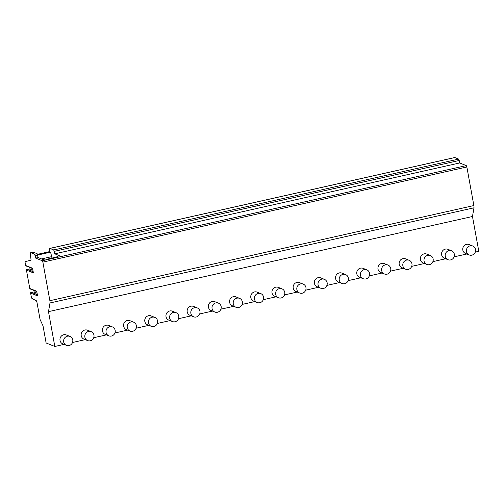 <?xml version="1.0" encoding="UTF-8"?>
<svg xmlns="http://www.w3.org/2000/svg" width="504" height="504" viewBox="0 0 504 504"><rect width="100%" height="100%" fill="white"/><g stroke="black" fill="none" stroke-linecap="round" stroke-linejoin="round"><path stroke-width="0.76" d="M32.602 268.569L25.962 265.91A0.643 0.611 -68.2 0 1 25.591 265.451L32.546 268.235L33.384 272.878L26.435 270.094A0.643 0.611 -68.2 0 1 27.247 269.35L33.176 271.725M25.591 265.451L25.2 263.29A1.921 0.466 77.4 0 1 25.294 261.62L31.065 260.121L30.542 255.465A3.2 0.781 77.4 0 1 30.712 252.687A3.2 0.781 77.4 0 1 30.845 252.706L34.669 254.237L35.696 258.105L42.298 260.751L42.871 262.13L49.883 300.705A3.2 0.781 77.4 0 1 50.003 302.961L48.485 311.648L54.816 346.462L46.129 342.985L43.023 325.886L40.087 319.505L36.931 302.148L36.37 300.768L32.08 298.563A1.921 0.466 77.4 0 1 31.235 296.497L30.618 293.095A0.643 0.611 -68.2 0 1 31.424 292.351L37.359 294.727M36.786 291.57L30.139 288.912A0.643 0.611 -68.2 0 1 29.774 288.452L36.723 291.236L37.567 295.88L30.618 293.095M29.774 288.452L26.435 270.094M29.736 267.422L30.032 269.06A0.769 0.737 -68.2 0 1 29.056 269.949L27.247 269.35M33.913 290.424L34.209 292.062A0.769 0.737 -68.2 0 1 33.239 292.956L31.424 292.351M39.766 317.734L38.405 310.243M54.816 346.462L64.052 344.389M72.513 342.493L85.252 339.633M93.713 337.73L106.451 334.876M114.912 332.974L127.651 330.114M136.112 328.217L148.85 325.357M157.311 323.461L170.05 320.601M178.511 318.704L191.249 315.844M199.71 313.942L212.449 311.088M220.909 309.185L233.648 306.331M242.109 304.429L254.848 301.568M263.308 299.672L276.047 296.812M284.508 294.916L297.247 292.055M305.707 290.159L318.446 287.299M326.907 285.396L339.646 282.542M348.106 280.64L360.845 277.786M369.306 275.883L382.045 273.023M390.506 271.127L403.244 268.267M411.705 266.37L424.444 263.51M432.904 261.614L445.643 258.754M454.104 256.851L466.843 253.997M475.304 252.094L478.8 251.313L472.475 216.499L48.485 311.648M69.999 336.426L66.352 334.965A4.801 4.593 111.8 0 0 60.02 340.439A4.801 4.593 111.8 0 0 62.78 343.879L66.427 345.341A4.801 4.593 111.8 0 0 72.759 339.866A4.801 4.593 111.8 0 0 65.312 337.264A4.801 4.593 111.8 0 0 66.427 345.341M91.199 331.67L87.551 330.208A4.801 4.593 111.8 0 0 81.22 335.683A4.801 4.593 111.8 0 0 83.979 339.123L87.627 340.584A4.801 4.593 111.8 0 0 93.958 335.103A4.801 4.593 111.8 0 0 86.512 332.508A4.801 4.593 111.8 0 0 87.627 340.584M112.398 326.913L108.751 325.452A4.801 4.593 111.8 0 0 102.419 330.926A4.801 4.593 111.8 0 0 105.178 334.366L108.826 335.828A4.801 4.593 111.8 0 0 115.158 330.347A4.801 4.593 111.8 0 0 107.711 327.751A4.801 4.593 111.8 0 0 108.826 335.828M133.598 322.157L129.95 320.689A4.801 4.593 111.8 0 0 123.619 326.17A4.801 4.593 111.8 0 0 126.378 329.603L130.026 331.065A4.801 4.593 111.8 0 0 136.357 325.59A4.801 4.593 111.8 0 0 128.911 322.988A4.801 4.593 111.8 0 0 130.026 331.065M154.797 317.394L151.15 315.932A4.801 4.593 111.8 0 0 144.818 321.413A4.801 4.593 111.8 0 0 147.578 324.847L151.225 326.309A4.801 4.593 111.8 0 0 157.557 320.834A4.801 4.593 111.8 0 0 150.11 318.232A4.801 4.593 111.8 0 0 151.225 326.309M175.997 312.637L172.349 311.176A4.801 4.593 111.8 0 0 166.018 316.651A4.801 4.593 111.8 0 0 168.777 320.09L172.425 321.552A4.801 4.593 111.8 0 0 178.756 316.077A4.801 4.593 111.8 0 0 171.31 313.475A4.801 4.593 111.8 0 0 172.425 321.552M197.196 307.881L193.549 306.419A4.801 4.593 111.8 0 0 187.217 311.894A4.801 4.593 111.8 0 0 189.977 315.334L193.624 316.796A4.801 4.593 111.8 0 0 199.956 311.321A4.801 4.593 111.8 0 0 192.509 308.719A4.801 4.593 111.8 0 0 193.624 316.796M218.396 303.125L214.748 301.663A4.801 4.593 111.8 0 0 208.417 307.138A4.801 4.593 111.8 0 0 211.176 310.577L214.824 312.039A4.801 4.593 111.8 0 0 221.155 306.558A4.801 4.593 111.8 0 0 213.709 303.962A4.801 4.593 111.8 0 0 214.824 312.039M239.595 298.368L235.948 296.906A4.801 4.593 111.8 0 0 229.616 302.381A4.801 4.593 111.8 0 0 232.376 305.815L236.023 307.283A4.801 4.593 111.8 0 0 242.355 301.802A4.801 4.593 111.8 0 0 234.908 299.206A4.801 4.593 111.8 0 0 236.023 307.283M260.795 293.612L257.147 292.144A4.801 4.593 111.8 0 0 250.816 297.625A4.801 4.593 111.8 0 0 253.575 301.058L257.223 302.52A4.801 4.593 111.8 0 0 263.548 297.045A4.801 4.593 111.8 0 0 256.108 294.443A4.801 4.593 111.8 0 0 257.223 302.52M281.994 288.849L278.347 287.387A4.801 4.593 111.8 0 0 272.015 292.868A4.801 4.593 111.8 0 0 274.774 296.302L278.422 297.763A4.801 4.593 111.8 0 0 284.747 292.288A4.801 4.593 111.8 0 0 277.307 289.687A4.801 4.593 111.8 0 0 278.422 297.763M303.194 284.092L299.546 282.631A4.801 4.593 111.8 0 0 293.215 288.105A4.801 4.593 111.8 0 0 295.974 291.545L299.622 293.007A4.801 4.593 111.8 0 0 305.947 287.532A4.801 4.593 111.8 0 0 298.507 284.93A4.801 4.593 111.8 0 0 299.622 293.007M324.393 279.336L320.746 277.874A4.801 4.593 111.8 0 0 314.414 283.349A4.801 4.593 111.8 0 0 317.173 286.789L320.821 288.25A4.801 4.593 111.8 0 0 327.146 282.776A4.801 4.593 111.8 0 0 319.706 280.174A4.801 4.593 111.8 0 0 320.821 288.25M345.593 274.579L341.945 273.118A4.801 4.593 111.8 0 0 335.614 278.592A4.801 4.593 111.8 0 0 338.373 282.032L342.021 283.494A4.801 4.593 111.8 0 0 348.346 278.013A4.801 4.593 111.8 0 0 340.906 275.417A4.801 4.593 111.8 0 0 342.021 283.494M366.792 269.823L363.145 268.361A4.801 4.593 111.8 0 0 356.813 273.836A4.801 4.593 111.8 0 0 359.572 277.269L363.22 278.737A4.801 4.593 111.8 0 0 369.545 273.256A4.801 4.593 111.8 0 0 362.105 270.661A4.801 4.593 111.8 0 0 363.22 278.737M387.992 265.06L384.344 263.598A4.801 4.593 111.8 0 0 378.013 269.079A4.801 4.593 111.8 0 0 380.772 272.513L384.42 273.974A4.801 4.593 111.8 0 0 390.745 268.5A4.801 4.593 111.8 0 0 383.298 265.898A4.801 4.593 111.8 0 0 384.42 273.974M409.191 260.303L405.544 258.842A4.801 4.593 111.8 0 0 399.212 264.323A4.801 4.593 111.8 0 0 401.971 267.756L405.619 269.218A4.801 4.593 111.8 0 0 411.944 263.743A4.801 4.593 111.8 0 0 404.498 261.141A4.801 4.593 111.8 0 0 405.619 269.218M430.391 255.547L426.743 254.085A4.801 4.593 111.8 0 0 420.412 259.56A4.801 4.593 111.8 0 0 423.171 263L426.819 264.461A4.801 4.593 111.8 0 0 433.144 258.987A4.801 4.593 111.8 0 0 425.697 256.385A4.801 4.593 111.8 0 0 426.819 264.461M451.59 250.79L447.943 249.329A4.801 4.593 111.8 0 0 441.611 254.803A4.801 4.593 111.8 0 0 444.37 258.243L448.018 259.705A4.801 4.593 111.8 0 0 454.343 254.23A4.801 4.593 111.8 0 0 446.897 251.628A4.801 4.593 111.8 0 0 448.018 259.705M472.79 246.034L469.136 244.572A4.801 4.593 111.8 0 0 462.811 250.047A4.801 4.593 111.8 0 0 465.57 253.487L469.218 254.948A4.801 4.593 111.8 0 0 475.543 249.467A4.801 4.593 111.8 0 0 468.096 246.872A4.801 4.593 111.8 0 0 469.218 254.948M52 258.079L50.595 252.151L49.739 251.805L49.625 251.181A3.2 0.781 77.4 0 1 49.789 248.409A3.2 0.781 77.4 0 1 49.928 248.422L53.752 249.953L54.772 253.821L459.679 162.956L466.282 165.596L466.855 166.982L473.867 205.556A3.2 0.781 77.4 0 1 473.987 207.812L472.475 216.499M54.772 253.821L59.548 255.736L56.971 256.309L58.01 256.731L46.204 259.377L45.158 258.962L42.89 259.472L38.115 257.563L35.696 258.105M56.858 256.99L56.971 256.309M34.669 254.237L37.094 253.688L38.115 257.563M37.094 253.688L33.27 252.157A3.2 0.781 77.4 0 0 33.132 252.145L30.712 252.687M49.789 248.409L454.696 157.538A3.2 0.781 77.4 0 1 454.835 157.55L458.659 159.081L459.679 162.956M51.736 256.637L41.536 258.93M50.595 252.151L37.661 255.049M37.472 254.337L49.701 251.597M30.032 269.06L32.899 270.213M29.056 269.949L33.151 271.593M34.209 292.062L37.082 293.215M33.239 292.956L37.334 294.594M50.003 302.961L473.987 207.812M49.883 300.705L473.867 205.556M42.871 262.13L466.855 166.982M42.298 260.751L466.282 165.596M54.325 251.338L459.232 160.467M35.242 255.616L37.668 255.074M53.752 249.953L458.659 159.081M49.928 248.422L454.835 157.55M30.845 252.706L33.27 252.157"/></g></svg>
